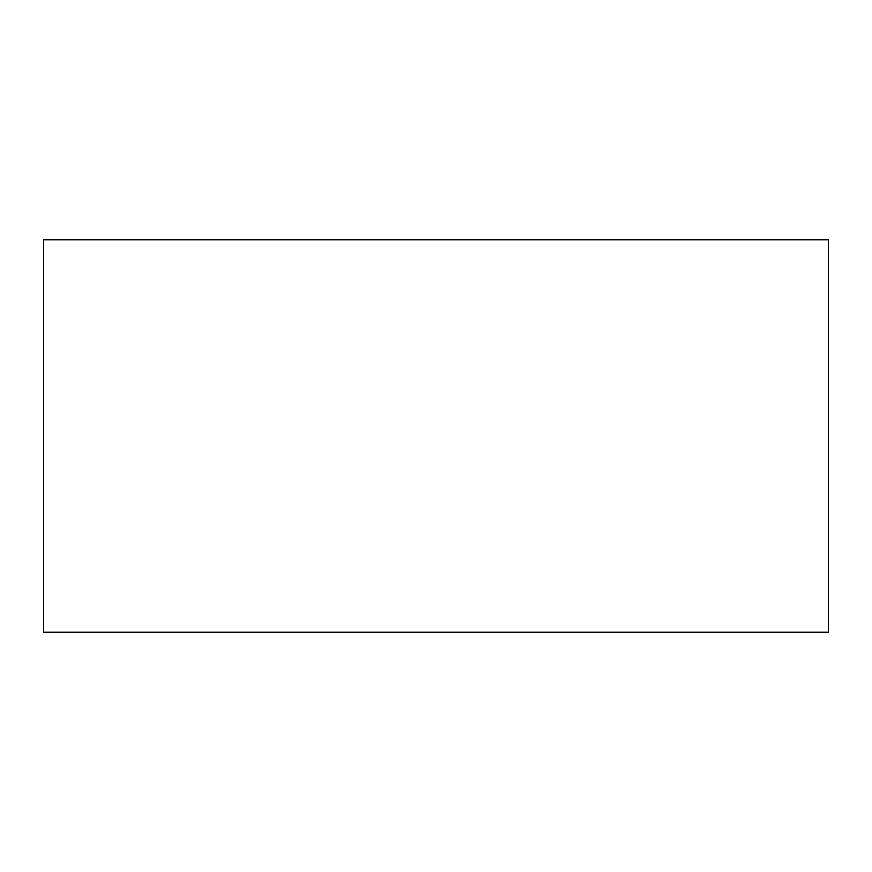 <?xml version="1.0" encoding="UTF-8"?>
<svg xmlns="http://www.w3.org/2000/svg" width="872" height="872" viewBox="0 0 872 872"><rect width="100%" height="100%" fill="white"/><g stroke="black" fill="none" stroke-linecap="round" stroke-linejoin="round"><path stroke-width="1.31" d="M43.6 239.8L43.6 632.2L828.4 632.2L828.4 239.8L43.6 239.8"/></g></svg>

